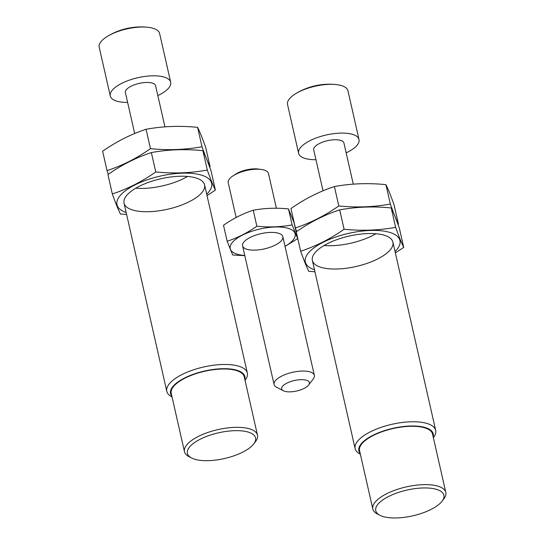 <?xml version="1.0" encoding="UTF-8"?>
<svg xmlns="http://www.w3.org/2000/svg" width="545" height="545" viewBox="0 0 545 545"><rect width="100%" height="100%" fill="white"/><g stroke="black" fill="none" stroke-linecap="round" stroke-linejoin="round"><path stroke-width="0.82" d="M245.032 380.362L245.25 380.076A41.297 15.607 167.2 0 0 247.348 373.073A41.297 15.607 167.2 0 0 203.619 367.003A41.297 15.607 167.2 0 0 166.804 391.371A41.297 15.607 167.2 0 0 171.716 396.78L172.043 396.951M244.834 379.477A38.13 14.408 167.2 0 0 204.532 371.029A38.13 14.408 167.2 0 0 171.839 396.058M253.779 443.855L255.578 441.477A37.428 14.143 167.2 0 0 257.472 435.128L244.221 376.786A37.428 14.143 167.2 0 0 204.593 371.288A37.428 14.143 167.2 0 0 171.225 393.374L184.483 451.71A37.428 14.143 167.2 0 0 188.938 456.615L191.588 457.991A34.934 13.196 167.2 0 0 242.729 452.132A34.934 13.196 167.2 0 0 253.779 443.855A34.934 13.196 167.2 0 0 218.565 432.798A34.934 13.196 167.2 0 0 191.588 457.991M257.472 435.128A37.428 14.143 167.2 0 0 217.843 429.63A37.428 14.143 167.2 0 0 184.483 451.71M164.937 126.849L155.584 85.681A15.485 5.852 167.2 0 0 139.186 83.405A15.485 5.852 167.2 0 0 125.377 92.541L134.69 133.511M157.832 95.566A30.976 11.704 167.2 0 0 159.317 94.844A30.976 11.704 167.2 0 0 170.687 82.254L159.603 33.47A30.976 11.704 167.2 0 0 153.152 28.313A30.976 11.704 167.2 0 0 147.586 27.25A30.976 11.704 167.2 0 0 107.345 36.392A30.976 11.704 167.2 0 0 99.197 47.197L110.281 95.975A30.976 11.704 167.2 0 0 127.625 102.426M170.687 82.254A30.976 11.704 167.2 0 0 137.892 77.703A30.976 11.704 167.2 0 0 110.281 95.975M187.562 176.444A41.297 15.607 -12.8 0 1 184.121 178.317A41.297 15.607 -12.8 0 1 135.76 188.216M107.031 170.639L102.63 151.251C116.371 141.605 130.855 134.281 146.06 129.274C162.689 126.215 179.87 125.582 197.597 127.353C199.749 131.624 202.447 138.314 205.697 147.416L210.104 166.797C207.952 162.533 205.247 155.843 201.997 146.741C185.368 149.793 168.194 150.434 150.468 148.656C136.72 158.302 122.243 165.632 107.031 170.639L108.346 174.264M146.06 129.274L150.468 148.656M197.597 127.353L201.997 146.741M112.325 193.938L107.924 174.557C121.671 164.91 136.148 157.587 151.353 152.58C167.983 149.521 185.164 148.88 202.89 150.658C205.043 154.93 207.74 161.62 210.997 170.721L215.398 190.103C213.245 185.831 210.547 179.148 207.298 170.047C190.668 173.099 173.487 173.739 155.761 171.961C142.013 181.608 127.537 188.938 112.325 193.938C115.574 203.047 118.279 209.73 120.431 214.001L126.617 214.498M206.712 194.224A48.525 18.332 167.2 0 0 202.822 175.572A48.525 18.332 167.2 0 0 157.362 176.791A48.525 18.332 167.2 0 0 126.167 212.523M207.025 195.601L215.398 190.103M189.422 201.623A41.297 15.607 167.2 0 0 199.661 179.421A41.297 15.607 167.2 0 0 160.85 178.767A41.297 15.607 167.2 0 0 126.133 196.125A41.297 15.607 167.2 0 0 140.903 211.508A41.297 15.607 167.2 0 0 189.422 201.623M155.761 171.961L151.353 152.58M207.298 170.047L202.89 150.658M284.647 391.269A14.197 5.361 -12.8 0 1 283.38 390.765A14.197 5.361 -12.8 0 1 294.348 380.526A14.197 5.361 -12.8 0 1 308.661 385.022A14.197 5.361 -12.8 0 1 297.856 390.717A14.197 5.361 -12.8 0 1 284.647 391.269M283.38 390.765L276.533 387.216A20.649 7.8 -12.8 0 1 274.074 384.511A20.649 7.8 -12.8 0 1 292.481 372.324A20.649 7.8 -12.8 0 1 314.349 375.355A20.649 7.8 -12.8 0 1 313.3 378.864L308.661 385.022M236.135 217.496L228.219 182.657A20.649 7.8 -12.8 0 1 232.885 175.94A20.649 7.8 -12.8 0 1 261.375 169.468A20.649 7.8 -12.8 0 1 268.487 173.508L276.376 208.245M232.885 175.94L235.386 174.291A16.691 6.308 -12.8 0 1 258.412 169.059L261.375 169.468M227.149 241.265L223.511 225.262C232.913 218.661 242.818 213.647 253.227 210.22C264.604 208.129 276.363 207.693 288.489 208.912L294.034 222.633L297.672 238.642L292.127 224.915C280.75 227.006 268.992 227.442 256.865 226.23C247.464 232.831 237.559 237.838 227.149 241.265L232.695 254.992L244.8 255.659M253.227 210.22L256.865 226.23M285.049 246.401L297.672 238.642M288.489 208.912L292.127 224.915M246.871 249.283A20.649 7.8 167.2 0 0 273.924 245.734A20.649 7.8 167.2 0 0 280.389 233.989A20.649 7.8 167.2 0 0 260.98 233.662A20.649 7.8 167.2 0 0 243.622 242.341A20.649 7.8 167.2 0 0 246.871 249.283M285.028 246.32A33.3 12.583 167.2 0 0 287.072 228.021A33.3 12.583 167.2 0 0 241.755 235.481A33.3 12.583 167.2 0 0 237.17 254.195A33.3 12.583 167.2 0 0 244.76 255.469M433.364 437.655L433.582 437.369A41.297 15.607 167.2 0 0 435.68 430.359A41.297 15.607 167.2 0 0 391.95 424.296A41.297 15.607 167.2 0 0 355.129 448.658A41.297 15.607 167.2 0 0 360.047 454.074L360.368 454.237M433.159 436.77A38.13 14.408 167.2 0 0 392.863 428.322A38.13 14.408 167.2 0 0 360.17 453.351M442.111 501.148L443.909 498.764A37.428 14.143 167.2 0 0 445.803 492.414L432.553 434.079A37.428 14.143 167.2 0 0 392.918 428.581A37.428 14.143 167.2 0 0 359.557 450.661L372.814 509.003A37.428 14.143 167.2 0 0 377.269 513.908L379.913 515.277A34.934 13.196 167.2 0 0 431.061 509.425A34.934 13.196 167.2 0 0 442.111 501.148A34.934 13.196 167.2 0 0 406.897 490.091A34.934 13.196 167.2 0 0 379.913 515.277M445.803 492.414A37.428 14.143 167.2 0 0 406.175 486.917A37.428 14.143 167.2 0 0 372.814 509.003M353.269 184.142L343.915 142.974A15.485 5.852 167.2 0 0 327.518 140.699A15.485 5.852 167.2 0 0 313.709 149.834L323.015 190.804M346.157 152.859A30.976 11.704 167.2 0 0 347.642 152.137A30.976 11.704 167.2 0 0 359.019 139.54L347.935 90.763A30.976 11.704 167.2 0 0 341.483 85.606A30.976 11.704 167.2 0 0 335.918 84.543A30.976 11.704 167.2 0 0 295.676 93.686A30.976 11.704 167.2 0 0 287.528 104.483L298.606 153.268A30.976 11.704 167.2 0 0 315.957 159.719M359.019 139.54A30.976 11.704 167.2 0 0 326.217 134.99A30.976 11.704 167.2 0 0 298.606 153.268M375.893 233.737A41.297 15.607 -12.8 0 1 372.453 235.61A41.297 15.607 -12.8 0 1 324.091 245.509M295.363 227.926L290.962 208.544C304.703 198.898 319.179 191.567 334.392 186.567C351.021 183.508 368.202 182.868 385.928 184.646C388.081 188.917 390.779 195.607 394.028 204.709L398.436 224.09C396.283 219.819 393.579 213.136 390.329 204.034C373.7 207.086 356.525 207.727 338.792 205.949C325.052 215.595 310.575 222.925 295.363 227.926L296.678 231.557M334.392 186.567L338.792 205.949M385.928 184.646L390.329 204.034M300.656 251.231L296.255 231.85C309.996 222.203 324.479 214.873 339.685 209.873C356.314 206.814 373.495 206.173 391.221 207.952C393.374 212.223 396.072 218.906 399.322 228.014L403.729 247.396C401.576 243.125 398.872 236.441 395.622 227.333C378.993 230.392 361.819 231.032 344.093 229.254C330.345 238.901 315.868 246.224 300.656 251.231C303.906 260.333 306.61 267.023 308.763 271.294L314.949 271.791M395.043 251.511A48.525 18.332 167.2 0 0 391.147 232.865A48.525 18.332 167.2 0 0 345.694 234.084A48.525 18.332 167.2 0 0 314.499 269.809M395.357 252.894L403.729 247.396M377.746 258.916A41.297 15.607 167.2 0 0 387.992 236.714A41.297 15.607 167.2 0 0 349.181 236.06A41.297 15.607 167.2 0 0 314.458 253.418A41.297 15.607 167.2 0 0 329.228 268.801A41.297 15.607 167.2 0 0 377.746 258.916M344.093 229.254L339.685 209.873M395.622 227.333L391.221 207.952M124.035 203.135L166.804 391.371M204.579 184.83L247.348 373.073M147.586 27.25A64.528 64.528 0 0 0 107.345 36.392M314.349 375.355L282.841 236.7M274.074 384.511L242.573 245.85M312.367 260.421L355.129 448.658M392.911 242.123L435.68 430.359M335.918 84.543A64.528 64.528 0 0 0 295.676 93.686"/></g></svg>
